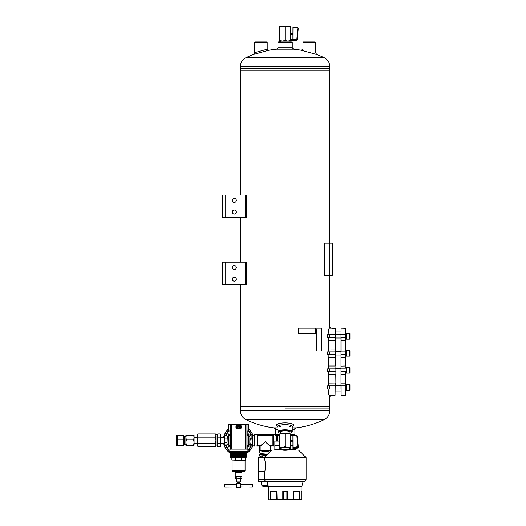 <?xml version="1.0" encoding="UTF-8"?>
<svg xmlns="http://www.w3.org/2000/svg" width="526" height="526" viewBox="0 0 526 526"><rect width="100%" height="100%" fill="white"/><g stroke="black" fill="none" stroke-linecap="round" stroke-linejoin="round"><path stroke-width="0.79" d="M240.349 70.931L240.349 195.047L240.349 70.931L329.822 70.931L240.349 70.931L240.349 68.465L285.085 68.465L240.349 68.465L240.349 66.671C240.513 62.587 242.407 59.589 246.023 57.676L324.154 57.676A90.498 90.498 0 0 0 315.955 54.237M240.349 217.416L240.349 262.152L240.349 217.416M240.349 284.52L240.349 406.447L329.822 406.447L240.349 406.447L240.349 284.52M225.141 195.047L222.459 195.047L222.459 217.416L245.274 217.416L245.274 195.047L225.141 195.047L225.141 217.416M245.274 195.047L246.582 195.047L246.582 217.416L245.274 217.416M232.301 200.413A2.012 2.012 0 0 0 235.319 202.155A2.012 2.012 0 0 0 235.319 198.67A2.012 2.012 0 0 0 232.301 200.413M232.301 212.044A2.012 2.012 0 0 0 235.319 213.786A2.012 2.012 0 0 0 235.319 210.301A2.012 2.012 0 0 0 232.301 212.044M225.141 262.152L222.459 262.152L222.459 284.52L245.274 284.52L245.274 262.152L225.141 262.152L225.141 284.52M245.274 262.152L246.582 262.152L246.582 284.52L245.274 284.52M232.301 267.524A2.012 2.012 0 0 0 235.319 269.266A2.012 2.012 0 0 0 235.319 265.781A2.012 2.012 0 0 0 232.301 267.524M232.301 279.155A2.012 2.012 0 0 0 235.319 280.897A2.012 2.012 0 0 0 235.319 277.412A2.012 2.012 0 0 0 232.301 279.155M277.932 42.402L278.379 41.955L291.798 41.955L292.246 42.402L277.932 42.402L277.932 49.089A90.498 90.498 0 0 0 268.635 50.318L253.92 54.342L254.669 52.659L254.669 42.402L267.195 42.402L267.195 49.227L254.597 52.679M279.497 435.278L275.696 435.278L275.243 434.831L279.497 434.831M294.928 428.125L294.928 434.831L290.681 434.831M292.246 429.38L294.928 429.38L296.269 427.875L292.246 427.875M277.932 427.875L273.908 427.875L275.243 429.38L277.932 429.38M315.547 52.666L316.711 54.513L301.056 50.226A90.498 90.498 0 0 0 292.246 49.089M292.246 47.748L277.932 47.748L276.591 49.207L293.587 49.207L292.246 47.748L292.246 42.402M289.399 426.685A7.16 1.854 180 0 0 291.792 425.856M278.385 425.856A7.16 1.854 180 0 0 280.779 426.685M292.246 426.737L293.324 425.639A8.501 2.203 180 0 0 285.085 422.897A8.501 2.203 180 0 0 276.847 425.639L277.932 426.737M292.029 426.961A7.16 1.854 180 0 0 292.246 426.507A7.16 1.854 180 0 0 285.085 424.653A7.16 1.854 180 0 0 277.932 426.507A7.16 1.854 180 0 0 278.149 426.961M289.859 432.425A4.931 1.276 180 0 0 289.826 431.747A4.931 1.276 180 0 0 285.085 430.82A4.931 1.276 180 0 0 280.345 431.747A4.931 1.276 180 0 0 280.312 432.425M289.859 433.319A6.713 1.736 180 0 0 291.555 432.563A6.713 1.736 180 0 0 285.085 430.36A6.713 1.736 180 0 0 278.622 432.563A6.713 1.736 180 0 0 280.312 433.319M291.555 432.563L291.983 432.162A7.16 1.854 180 0 0 292.246 431.668A7.16 1.854 180 0 0 285.085 429.814A7.16 1.854 180 0 0 277.932 431.668A7.16 1.854 180 0 0 278.195 432.162L278.622 432.563M245.464 284.52L245.464 262.152M245.464 217.416L245.464 195.047M240.349 66.671L329.822 66.671L329.822 68.465L285.085 68.465L329.822 68.465L329.822 243.163L324.457 243.163L324.457 275.368L329.822 275.368L329.822 243.163L332.281 243.163L332.281 275.368L329.822 275.368L329.822 327.238M285.085 408.906L329.822 408.906L285.085 408.906M267.195 42.402L266.748 41.955L255.117 41.955L254.669 42.402M332.616 271.265L332.761 274.039A3.38 3.38 0 0 0 332.997 273.264L332.997 272.106A3.38 3.38 0 0 0 332.761 271.331M332.281 243.61L332.281 274.92M332.504 273.579L332.504 244.952M332.616 244.426L332.761 247.2A3.38 3.38 0 0 0 332.997 246.424L332.997 245.267A3.38 3.38 0 0 0 332.761 244.491A3.38 3.38 0 0 1 332.997 245.267L332.886 245.399M302.983 42.402L315.508 42.402L315.061 41.955L303.43 41.955L302.983 42.402L302.983 50.627M330.736 395.263L329.407 396.604L329.407 395.263L335.075 395.263L335.075 328.158L329.914 328.158M329.407 396.604L329.822 396.604L329.822 410.701C329.657 414.79 327.77 417.789 324.154 419.702L246.023 419.702A90.498 90.498 0 0 0 275.243 428.032M327.619 368.871L327.619 371.553L329.427 371.553L329.427 368.871L327.619 368.871M330.736 328.158L331.163 328.158L329.822 326.817L329.407 326.817L329.407 328.158L330.736 328.158L329.407 326.817M327.619 334.424L327.619 337.554L329.427 337.554L329.427 334.424L327.619 334.424M327.619 351.868L327.619 354.55L329.427 354.55L329.427 351.868L327.619 351.868M327.619 385.867L327.619 388.997L329.427 388.997L329.427 385.867L327.619 385.867M329.427 385.867L335.193 385.867L335.193 383.092M335.193 385.867L335.075 395.263M345.483 366.096L345.483 328.27L341.118 328.158L341.006 337.554L341.006 334.424L335.193 334.424L335.193 328.27L331.163 328.158M329.427 334.424L335.193 334.424L335.193 337.554L329.427 337.554M335.193 366.096L335.193 337.554M329.283 395.131L329.473 395.263C328.809 394.894 328.369 392.804 328.158 388.997M329.381 395.171C328.711 394.816 328.277 392.764 328.066 388.997M328.066 334.424C328.277 330.657 328.717 328.599 329.381 328.25M328.158 334.424C328.369 330.598 328.809 328.513 329.473 328.158L329.283 328.29M328.066 351.868L328.448 349.08L328.066 337.554M328.066 368.871L328.448 366.076L328.066 354.55M328.066 385.867L328.448 383.079L328.066 371.553M328.158 371.553L328.533 374.413L335.075 374.413L335.075 366.004L328.533 366.004L328.158 368.871M328.448 374.341L328.158 385.867M335.193 374.321L335.075 383.007L328.448 383.079M328.158 354.55L328.448 366.076M328.158 337.554L328.533 340.414L328.158 351.868M332.215 328.421L333.694 328.421L332.215 328.421M345.483 371.553L345.483 395.151L341.118 395.263L341.118 388.997L345.365 388.997L345.365 385.867L341.118 385.867L341.118 395.263M341.006 337.554L341.006 388.997L329.427 388.997M341.118 328.158L341.006 334.424L345.365 334.424L345.365 340.414L341.006 340.329M341.006 351.868L341.006 385.867M345.483 354.55L345.365 351.868L341.118 351.868L341.118 337.554L345.483 337.554M345.707 350.369L345.483 349.81M345.483 349.455L345.483 348.468M345.707 348.468L345.483 347.127M345.707 347.127L345.483 345.786M345.707 345.786L345.483 344.445M345.483 344.083L345.483 343.103M345.483 342.742L345.483 341.755M345.707 341.755L345.483 341.275M345.707 373.052L345.483 373.611M345.483 373.966L345.483 374.953M345.483 375.308L345.483 376.294M345.707 376.294L345.483 377.635M345.707 377.635L345.483 378.976M345.483 379.338L345.483 380.318M345.483 380.679L345.483 381.666M345.483 385.867L345.365 374.413L341.006 374.321M341.006 366.096L345.365 366.004L345.365 357.417L341.006 357.325M345.483 349.1L345.483 340.329M345.365 328.158L345.483 334.424M345.483 388.997L345.365 395.263M341.006 349.1L345.365 349.008L345.483 351.868M341.006 354.55L345.365 354.55L345.483 357.325M341.006 371.553L345.365 371.553L345.483 374.321M345.483 383.618L345.483 384.079M345.707 383.618L345.483 382.29M345.483 341.131L345.483 340.664M345.707 340.453L345.483 339.342M345.707 375.308L345.707 374.953M345.707 373.966L345.707 373.611M345.707 380.679L345.707 380.318M345.707 379.338L345.707 378.976M345.483 361.888L345.483 361.533M345.483 363.229L345.483 362.874M345.483 364.571L345.483 364.216M345.483 366.898L345.483 367.26M345.483 365.557L345.483 365.918M345.483 360.192L345.483 360.547M345.483 358.85L345.483 359.205M345.483 356.523L345.483 356.161M345.483 357.864L345.483 357.502M345.707 342.742L345.707 343.103M345.707 344.083L345.707 344.445M345.707 349.455L345.707 349.81M345.707 382.021L345.707 381.666M346.378 339.119L346.378 333.306L349.599 333.306L349.599 339.119L346.378 339.119M349.599 339.119L349.954 338.764L349.954 333.662L349.599 333.306M341.006 351.421L335.193 351.421M346.378 356.122L346.378 350.303L349.599 350.303L349.599 356.122L346.378 356.122M349.599 356.122L349.954 355.76L349.954 350.658L349.599 350.303M346.378 367.372L345.483 367.391L346.378 367.372M341.006 368.424L335.193 368.424M346.378 373.118L346.378 367.299L349.599 367.299L349.599 373.118L346.378 373.118M349.599 373.118L349.954 372.763L349.954 367.661L349.599 367.299M341.006 385.42L335.193 385.42M346.378 390.114L346.378 384.302L349.599 384.302L349.599 390.114L346.378 390.114M349.599 390.114L349.954 389.759L349.954 384.657L349.599 384.302M332.616 274.105L332.761 274.039A3.38 3.38 0 0 0 332.997 273.264L332.886 272.238M282.219 450.046L271.666 450.046L264.059 457.646L258.246 457.646L258.246 471.309L264.723 471.309C266.761 467.016 264.407 457.245 264.059 457.646L306.112 457.646L298.505 450.046L287.959 450.046M266.432 481.356L258.246 481.356L266.432 481.356C265.38 481.362 264.749 480.619 264.545 479.12L306.112 479.12C305.981 480.481 305.238 481.224 303.877 481.356L266.432 481.356L266.991 481.356L268.293 486.221L301.878 486.221L303.186 481.356M279.497 441.097L274.861 441.097L274.861 445.568L279.497 445.568M290.681 445.568L292.956 445.568M289.76 449.598L295.316 449.598L295.316 448.283M258.246 479.12L258.246 472.979L264.545 472.979L264.723 471.309L264.545 479.12L258.246 479.12L258.246 481.356M298.137 491.646L299.642 491.317L293.403 491.317L293.087 499.7L287.327 499.7L301.267 499.7A0.447 0.447 0 0 0 301.714 499.253L301.707 499.253A0.447 0.441 90 0 1 301.267 499.7L293.837 499.7L301.319 499.7L301.707 499.253L301.707 491.199L301.319 491.646L301.865 491.199L301.878 486.221M275.269 491.646L276.775 491.317L270.535 491.317L270.535 499.253L276.775 499.253L277.09 499.7L270.851 499.7L282.85 499.7L283.297 499.253L282.791 499.253L282.85 499.7L287.327 499.7L287.387 491.199L282.791 491.199L283.297 491.646L283.297 499.253L286.874 499.253A0.447 0.447 0 0 0 287.327 499.7M270.851 499.7L270.463 499.253A0.447 0.388 90 0 0 270.851 499.7L276.341 499.7M293.403 491.317L293.304 499.253L286.874 499.253L286.874 491.646L283.297 491.646M258.246 472.979L258.246 471.309M295.316 449.598L295.763 450.046M293.087 499.7L293.403 499.253L299.642 499.253L299.715 491.199L293.304 491.199M286.88 491.646L287.387 491.199M268.858 491.646L268.313 491.199L268.313 486.34L301.865 486.34M282.85 499.7A0.447 0.447 0 0 0 283.297 499.253A0.447 0.447 0 0 1 282.85 499.7M270.535 491.317L270.463 499.253L268.47 499.253L268.47 491.199M282.791 491.199L282.791 499.253L276.775 499.253L276.873 491.199L270.463 491.199M290.681 435.12L296.388 435.12L297.308 436.041L298.255 446.725L297.433 448.106L298.255 447.238L297.44 448.093L292.956 448.481L292.916 435.594L290.681 435.594M292.916 441.248L292.956 442.182M296.388 435.12L297.308 436.041L296.408 435.199L292.916 435.199L292.916 435.594M290.681 434.542L287.886 433.286A5.589 1.447 180 0 1 290.043 433.871L290.681 434.187L290.681 447.481L287.886 447.547L285.085 446.646L282.291 447.547L279.497 447.481L279.497 448.803A5.589 1.447 -0 0 1 282.291 447.547A5.589 1.447 -0 0 1 287.886 447.547A5.589 1.447 -0 0 1 290.681 448.803L290.681 449.151L290.681 448.803A5.589 1.447 -0 0 1 290.043 449.474A5.589 1.447 -0 0 1 287.886 450.052A5.589 1.447 -0 0 1 282.291 450.052A5.589 1.447 -0 0 1 280.134 449.474A5.589 1.447 -0 0 1 279.497 448.803M285.085 433.352L282.291 433.286A5.589 1.447 180 0 1 287.886 433.286L285.085 433.352L285.085 446.646M290.681 447.481L290.681 448.803M279.497 434.542L280.134 433.871A5.589 1.447 180 0 1 282.291 433.286L279.497 434.187L279.497 447.481M289.846 448.803A4.754 1.23 -0 0 1 284.448 450.019A4.754 1.23 -0 0 1 280.503 448.474A4.754 1.23 -0 0 1 285.085 447.567A4.754 1.23 -0 0 1 289.668 448.474A4.754 1.23 -0 0 1 289.846 448.803M280.312 431.78L280.312 433.786M289.379 448.27A4.307 1.118 -0 0 1 289.399 448.369A4.307 1.118 -0 0 1 285.085 449.487A4.307 1.118 -0 0 1 280.779 448.369A4.307 1.118 -0 0 1 280.799 448.27M297.308 436.041L298.249 447.166M298.249 446.646L292.956 447.462M273.139 435.508L272.915 435.114L257.26 435.311L273.139 435.508L273.139 445.884L270.673 445.811L271.015 450.697M273.283 446.081L272.915 445.647L272.915 446.055L271.192 445.884L270.752 446.318M275.243 434.7L273.257 434.732M257.359 434.732L254.347 434.7L254.347 446.107L254.347 434.7M257.26 435.627L257.26 446.107L260.166 445.857L259.726 450.21L259.87 446.318L259.43 445.884L259.87 446.318M270.601 445.66L272.915 445.66L272.915 435.706L257.707 435.706L257.484 445.884L260.015 445.66C260.87 445.496 262.632 444.2 265.308 441.761C262.612 444.431 260.896 445.792 260.166 445.857L260.166 449.75A5.253 1.361 -0 0 0 265.308 450.835A5.253 1.361 -0 0 0 270.456 449.75L270.607 445.66C269.753 445.496 267.984 444.2 265.308 441.761C268.004 444.431 269.72 445.792 270.456 445.857L270.614 445.66M276.492 441.097L276.492 435.278L276.492 435.627L277.616 435.627M259.607 446.127L259.647 449.658M254.347 446.107L257.484 445.884L257.707 435.114M270.969 445.943L270.969 449.658M257.332 446.081L259.647 445.943M251.915 438.934L252.289 441.676L251.915 445.884L252.335 445.226L252.335 435.574L251.915 434.917L251.915 438.934L250.31 438.934L249.87 441.676L249.968 435.311M249.87 445.154L249.87 441.676L250.31 444.417L249.87 445.154L250.31 445.884L249.968 445.489M249.87 435.653L250.31 434.917L249.87 436.922L250.31 438.934M251.915 444.417L250.31 444.417M251.915 445.884L250.31 445.884M251.915 434.917L250.31 434.917M247.075 431.004L248.653 431.004L248.653 424.482L247.069 424.456L247.089 449.086L246.99 424.456L228.521 424.482L228.521 431.004L230.105 431.004M230.099 434.601L229.974 431.004M229.974 450.177L230.099 446.199M229.862 451.696L229.862 452.59L247.312 452.59L247.312 451.696L229.862 451.696L247.2 451.584L230.04 451.472M230.04 448.257L230.04 450.177M247.075 434.601L248.206 434.542M247.2 450.177L247.2 446.258L248.206 446.258M247.075 434.627L248.206 434.627L248.206 433.911L248.989 433.911L248.989 446.909L248.206 446.909L248.989 446.909M247.075 435.436L248.206 435.436L248.206 446.909M236.687 425.712L240.494 425.712M247.141 448.257L247.141 450.177M247.2 434.542L247.2 431.004M247.029 424.508C249.192 424.475 249.192 424.475 247.029 424.508M230.145 424.508C227.988 424.475 227.988 424.475 230.145 424.508M236.674 427.408L236.805 426.869L239.1 426.501L240.421 427.079L239.1 427.908L236.674 427.408M248.206 433.911L248.989 433.911M229.974 434.542L228.968 434.542M230.099 434.627L228.968 434.627L228.968 433.957L228.185 433.957L228.185 446.955L228.968 446.955L228.185 446.955M230.099 435.436L228.968 435.436L228.968 445.364L230.099 445.364M230.099 446.173L228.968 446.173L228.968 446.955M229.974 446.258L228.968 446.258M228.968 433.957L228.185 433.957M229.487 450.177L228.968 450.197L229.014 451.433L248.167 451.433L248.206 450.197L247.075 450.177L247.075 449.099L230.105 449.099L230.099 450.177L229.487 450.177A13.354 13.354 0 0 1 226.029 444.93M245.188 451.564L229.119 451.538L245.188 451.564M237.022 425.79L240.435 425.712A0.388 0.388 0 0 1 240.823 426.099L240.823 427.842A0.388 0.388 0 0 1 240.435 428.23L236.739 428.23A0.388 0.388 0 0 1 236.352 427.842L236.352 426.099A0.388 0.388 0 0 1 236.739 425.712L237.022 425.909M230.191 449.053L230.125 424.456L230.191 449.053L246.99 449.053M236.739 428.618A0.776 0.776 0 0 1 235.964 427.842L235.964 426.099A0.776 0.776 0 0 1 236.739 425.324L240.435 425.324A0.776 0.776 0 0 1 241.21 426.099L241.21 427.842A0.776 0.776 0 0 1 240.435 428.618L236.739 428.618L236.739 428.23M231.591 426.948L230.303 426.994L230.967 425.199L231.591 426.948L230.303 426.994M247.095 448.251L247.102 450.177M230.079 450.177L230.079 448.251M230.552 426.691L230.967 425.199M230.947 425.573L231.341 426.691M252.434 484.341L252.789 484.702L252.434 487.148L252.434 484.341L240.862 484.341L240.823 483.788L236.352 483.788L236.319 484.479M240.823 487.576L236.352 487.576A8.501 8.501 0 0 0 238.587 487.872L240.823 487.576L240.803 487.135M236.799 485.347L236.319 485.294L236.799 485.347M236.766 485.209L236.319 485.15L236.766 485.209M224.74 484.341L224.385 484.702L224.74 487.148L224.74 484.341L236.398 484.407M236.693 484.887L236.319 484.952L236.693 484.887M236.746 485.011L236.319 485.077L236.746 485.011M236.319 485.294L236.838 485.294M236.319 485.419L236.871 485.439M236.838 485.564L236.319 485.59L236.825 485.485M236.891 485.59L236.319 485.59M236.845 485.708L236.319 485.708L236.845 485.636M236.897 485.748L236.319 485.748M236.845 485.86L236.319 485.86L236.845 485.781M236.891 485.899L236.319 485.899M236.871 486.05L236.319 486.07L236.838 485.925M236.319 486.195L236.818 486.07M236.319 486.34L236.785 486.215M236.72 486.418L236.319 486.478L236.72 486.418M236.674 486.543L236.319 486.603L236.674 486.543M236.398 487.083L236.352 487.576M240.343 486.195L240.862 486.215L240.343 486.195M240.744 487.01L252.434 487.148M240.507 486.543L240.862 486.543L240.481 486.478M240.454 486.418L240.862 486.28L240.435 486.346M240.415 485.209L240.862 485.011L240.435 485.011L240.283 485.748L240.862 486.195M240.507 484.952L240.862 484.887L240.507 484.952M240.375 485.347L240.862 485.347L240.395 485.281M240.349 485.485L240.862 485.485L240.362 485.419M240.336 485.636L240.862 485.636L240.343 485.564M240.329 485.781L240.862 485.781L240.329 485.708M240.343 485.925L240.862 485.86L240.336 485.86M240.362 486.07L240.862 486.004L240.349 486.004M238.475 476.727L236.154 476.727M241.02 476.727L238.699 476.727M236.042 478.897L241.907 478.778L241.907 476.845L241.132 476.727M236.042 476.727L235.267 476.845L236.042 476.727M231.881 460.026L238.587 460.309L231.881 460.026L231.881 458.074L231.992 460.026M238.587 460.309L243.334 460.309L238.587 460.309M243.334 460.309L245.3 460.309L245.182 458.074L245.3 460.026M231.992 458.074L235.694 458.074L235.694 460.026M235.97 458.074L235.97 460.026M241.204 458.074L241.204 460.026M241.48 458.074L241.48 460.026M241.835 476.727L235.234 476.615L241.835 476.727M235.234 476.615L235.234 472.249L241.947 472.249L242.617 471.579L244.182 471.579L232.998 471.579L232.104 470.685L245.077 470.685L244.182 471.579M245.3 458.074L245.971 458.074M246.083 457.962L246.083 457.554L231.098 457.554L231.098 457.962M246.083 457.554L231.098 457.554M246.234 456.949L230.94 456.798L246.234 456.798L246.609 457.166L230.572 457.252M246.234 456.798L230.94 456.798M246.234 456.279L230.94 456.121L246.234 456.121L246.609 456.496L230.572 456.581M246.234 456.121L230.94 456.121M246.234 455.608L230.94 455.45L246.234 455.45L246.609 455.825L230.572 455.91M246.234 455.45L230.94 455.45M246.234 454.937L230.94 454.78L246.234 454.78L246.609 455.154L230.572 455.24M246.234 454.78L230.94 454.78M246.234 454.267L230.94 454.109L246.234 454.109L246.609 454.477L230.572 454.569M246.234 454.109L230.94 454.109M246.234 453.596L230.94 453.438L246.234 453.438L246.609 453.807L230.572 453.899M246.234 453.438L230.572 453.228A15.109 15.109 0 0 1 223.787 443.464M246.194 452.702L231.098 452.814L246.609 453.136L230.94 453.438M247.312 452.59L229.862 452.59M236.93 478.778L236.93 476.845M235.267 478.778L235.267 476.845L235.714 476.727M240.25 478.778L240.25 476.845M241.907 478.778L241.132 478.897L241.907 478.778M237.252 483.565L239.922 483.565L239.922 482.355L237.252 482.355L237.029 483.788M239.922 482.355L240.375 481.901L236.799 481.901L237.252 482.355M238.475 478.897L236.154 478.897M241.02 478.897L238.699 478.897M236.825 486.004L236.319 486.07M236.746 485.143L236.319 485.143M236.319 487.083L224.74 487.148M240.862 485.15L240.382 485.15M240.862 485.294L240.343 485.294M240.862 485.439L240.31 485.439M240.862 485.59L240.29 485.59M240.862 485.748L240.283 485.748M240.862 485.899L240.29 485.899M240.862 486.05L240.31 486.05M240.862 486.34L240.382 486.34M248.653 430.787A13.919 13.919 0 0 1 251.382 434.917M251.382 445.884A13.919 13.919 0 0 1 248.2 450.473M228.981 450.473A13.919 13.919 0 0 1 225.424 444.93M225.424 435.876A13.919 13.919 0 0 1 228.521 430.787M246.609 453.136L246.609 453.228A15.109 15.109 0 0 0 252.927 445.174M252.927 435.627A15.109 15.109 0 0 0 248.653 429.131M228.521 429.131A15.109 15.109 0 0 0 223.787 437.336M246.214 453.576A15.228 15.228 0 0 0 253.045 445.174M253.045 435.627A15.228 15.228 0 0 0 248.653 428.979M228.521 428.979A15.228 15.228 0 0 0 223.675 437.336M223.675 443.464A15.228 15.228 0 0 0 230.96 453.576M259.403 455.628L259.403 454.549C260.383 453.991 261.363 454.431 262.356 455.871L262.356 456.949L260.225 456.594L259.403 455.628M260.271 453.53L259.403 454.549M264.124 457.581L262.356 456.949M266.478 455.233L262.356 455.871M262.573 457.646A4.898 1.269 180 0 1 260.587 456.936L260.225 456.594M266.938 454.773A4.898 1.269 180 0 1 265.308 454.845A4.898 1.269 180 0 1 260.409 453.603M266.971 454.734A4.773 1.236 180 0 1 265.308 454.812A4.773 1.236 180 0 1 260.548 453.662M224.655 435.876L224.655 444.93L224.181 444.108L224.181 436.692L224.655 435.876L226.956 435.876L227.304 437.007L226.956 444.93L227.304 436.6L228.185 436.619M224.655 438.138L226.956 438.138M224.655 442.662L226.956 442.662M224.655 444.93L226.956 444.93L227.304 443.793L227.304 444.2L228.185 444.181M227.304 437.007L226.956 435.876M321.813 350.079L321.813 329.052L321.294 328.158L317.27 328.158L316.645 329.052L316.645 350.079L317.27 350.973L321.294 350.973L321.813 350.079M317.263 350.973L316.632 350.079L316.632 329.052L317.27 328.158M193.634 445.594L185.888 445.292L193.634 444.989L194.074 442.392L193.634 439.795L186.329 439.795L185.888 442.392L186.329 444.989M193.634 439.795L194.074 437.5L194.074 445.292L193.634 444.989M186.329 445.594L185.902 445.351M193.634 435.206L194.074 435.482L194.074 437.5L193.634 435.206L186.329 435.206L185.888 437.5L186.329 439.795M184.619 436.639L185.888 436.613L185.888 437.5L185.888 435.482L186.329 435.206M185.888 437.5L185.888 445.292M184.356 436.185L183.659 436.159L183.659 437.5L183.659 435.482L183.219 435.206L183.659 437.5L183.219 444.989L177.847 444.989L177.407 442.392L177.407 445.292L177.847 444.989M183.219 439.795L177.847 439.795L177.407 442.392L177.407 437.5L177.847 439.795M177.847 445.594L183.219 445.594L183.659 445.292L183.219 444.989M183.219 445.594L183.64 445.351M177.407 445.292L176.157 445.325L176.157 435.482L177.847 435.206L177.407 437.5L177.426 435.449M183.219 435.206L177.847 435.206M183.659 437.5L183.659 444.641L184.356 444.641L184.356 436.159L184.619 444.187L185.888 444.187M183.659 442.392L183.659 445.292M176.157 445.325L176.157 435.482M280.312 41.771L279.779 41.061M280.22 41.061L279.779 41.488M289.859 41.745L290.201 41.061M280.312 41.705A4.951 1.282 -0 0 1 280.273 41.061M289.905 41.061A4.951 1.282 -0 0 1 289.859 41.705M215.43 443.628L197.993 443.628L197.493 445.246L197.993 446.857L197.493 445.246L197.993 446.857L215.43 446.857L215.93 445.246L215.43 443.628L215.93 440.4L215.43 437.172L215.93 435.561L215.43 433.943L215.93 435.561L215.43 433.943L197.993 433.943L197.493 435.561L197.993 437.172L215.43 437.172M217.35 445.246L217.35 440.4L217.849 443.628L217.35 445.995L217.849 446.857L217.35 445.246L217.849 446.857L220.262 446.857L220.762 445.246L220.262 446.857L220.762 445.995L220.762 440.4L220.262 437.172L217.849 437.172L217.35 434.811L215.93 434.811M217.35 434.811L217.849 433.943L220.262 433.943L220.762 435.561L220.262 437.172M217.849 433.943L217.35 435.561L217.35 440.4L217.849 437.172M197.993 443.628L197.493 440.4L197.993 437.172M217.849 443.628L220.262 443.628L220.762 440.4L220.762 434.811L220.262 433.943M220.262 443.628L220.762 445.246M197.493 445.246L197.493 434.811L197.993 433.943M217.35 445.995L215.93 445.995L215.93 435.561M298.308 328.158L315.593 328.158L315.593 333.754L298.308 333.754L298.275 328.158L298.308 333.754M290.681 40.305L296.375 40.305L296.408 39.864L292.916 39.864L292.916 34.663L290.681 34.663M292.956 26.898L297.44 27.293L292.956 26.898L292.916 34.663M297.571 36.051L298.249 28.259L297.269 39.489L297.308 39.049L296.408 39.864L296.408 39.43L292.916 39.43M285.085 40.561L287.886 41.061L279.497 41.061L279.497 40.561L282.291 41.061L285.085 40.561L285.085 26.8L287.886 26.3L290.681 26.3L290.681 41.061L287.886 41.061L290.681 40.561M279.497 40.561L279.497 26.8L282.291 26.3L287.886 26.3L290.681 26.8M279.497 26.8L279.497 26.3L285.085 26.8M280.312 41.955L280.312 41.061M298.249 28.259L297.44 27.293L298.249 28.259L297.808 28.194L296.861 38.983L297.308 39.049M246.023 419.702C242.407 417.789 240.513 414.79 240.349 410.701L329.822 410.701M335.193 354.55L329.427 354.55M335.193 351.868L329.427 351.868M335.193 371.553L329.427 371.553M335.193 368.871L329.427 368.871M328.448 357.345L335.193 357.325M328.448 340.342L335.193 340.329M328.448 349.08L335.193 349.1M345.483 368.871L341.006 368.871M345.483 383.092L341.006 383.092M274.861 445.568L274.861 449.598L280.417 449.598M277.09 499.7L276.873 491.199M301.707 499.253L299.715 499.253L299.715 491.199M299.715 499.253L299.327 499.7A0.447 0.388 -90 0 0 299.715 499.253M268.464 491.284L268.47 499.253A0.447 0.447 0 0 0 268.911 499.7A0.447 0.441 -90 0 1 268.47 499.253L268.464 491.54M292.916 440.084L290.681 440.084M292.916 440.512L290.681 440.512M296.861 435.995L297.808 446.6M296.408 435.554L292.916 435.554M292.956 447.981L297.44 447.593L297.4 447.08M292.916 435.272L290.681 435.272M292.956 448.481L297.433 448.093M259.43 445.884L257.707 445.884M273.362 435.311L273.362 446.107L274.861 446.107M276.268 441.097L276.268 435.278M272.915 434.752L257.707 434.752L272.915 434.752M257.707 446.055L259.607 446.147L259.607 452.715A5.701 1.479 -0 0 0 265.308 454.194A5.701 1.479 -0 0 0 267.649 454.063M259.726 450.21A5.701 1.479 -0 0 0 265.308 451.38A5.701 1.479 -0 0 0 270.897 450.21M259.936 453.215A5.477 1.42 -0 0 0 265.308 454.352A5.477 1.42 -0 0 0 267.478 454.234L260.304 453.55L259.607 452.715M271.192 445.884L272.915 445.884M257.484 435.508L272.915 435.449L272.915 435.114M259.943 449.98A5.477 1.42 -0 0 0 265.308 451.111A5.477 1.42 -0 0 0 270.673 449.98M247.075 445.634L248.206 445.634M247.075 446.166L248.206 446.166M248.206 436.041L248.989 436.041M248.206 446.37L248.989 446.37M248.206 436.199L248.989 436.199M228.968 436.041L228.185 436.041M228.968 444.759L228.185 444.759M228.968 446.89L228.185 446.89M228.968 436.199L228.185 436.199M228.968 444.601L228.185 444.601M246.924 449.053L246.924 424.456M245.524 449.033L245.524 424.456M245.175 449.033L245.175 424.456M231.999 449.033L231.999 424.456M231.65 449.033L231.65 424.456M230.25 449.053L230.25 424.456M237.022 425.836L240.152 425.836M236.352 427.842L235.964 427.842M236.352 426.099L235.964 426.099M236.739 425.712L236.739 425.324M240.435 425.712L240.435 425.324M240.823 426.099L241.21 426.099M240.823 427.842L241.21 427.842M240.435 428.23L240.435 428.618M248.075 431.004A13.354 13.354 0 0 1 250.764 434.917M250.764 445.884A13.354 13.354 0 0 1 247.68 450.177M226.029 435.876A13.354 13.354 0 0 1 229.099 431.004M263.401 486.451A2.426 0.625 0 0 0 267.215 486.451M268.102 485.498A3.794 0.98 180 0 1 265.308 485.814A3.794 0.98 180 0 1 261.659 485.097L262.822 486.182A2.584 0.671 0 0 0 265.308 486.668A2.584 0.671 0 0 0 267.8 486.182L268.188 485.82M268.069 485.38A3.86 0.999 180 0 1 265.308 485.682A3.86 0.999 180 0 1 261.448 484.683L261.659 485.097A3.794 0.98 180 0 1 261.521 484.867M292.916 39.318L290.681 39.318M292.916 34.282L290.681 34.282M296.408 39.43L296.861 38.983M297.808 28.194L297.4 27.707L292.956 27.319M292.916 39.706L290.681 39.706M297.44 27.293L297.4 27.707M277.932 47.748L277.932 45.709M254.222 54.237A90.498 90.498 0 0 0 246.023 57.676M329.822 66.671C329.657 62.587 327.77 59.589 324.154 57.676M275.243 428.125L275.243 434.831M294.034 428.125A90.498 90.498 0 0 0 324.154 419.702M240.349 410.701L240.349 406.447M301.056 50.226L303.002 49.234M268.635 50.318L267.208 49.227M277.932 426.507L277.932 431.668M292.246 426.507L292.246 431.668M332.886 273.132L332.997 272.126M332.997 246.405L332.997 245.287L332.886 246.293M315.508 42.402L315.508 52.653M329.822 396.604L331.163 395.263M335.193 331.959L341.006 331.959M335.193 391.909L341.006 391.909M346.378 339.053L345.483 339.053L346.378 339.053M341.006 338.001L335.193 338.001M346.378 356.049L345.483 356.049L346.378 356.049M341.006 354.997L335.193 354.997M346.378 373.052L345.483 373.052M341.006 372L335.193 372M346.378 390.049L345.483 390.049M277.616 435.278L277.616 441.097M306.112 479.12L306.112 457.646M274.861 449.598L274.414 450.046M301.714 499.312L301.714 491.54M301.714 491.284L301.714 499.253M301.865 491.199L301.418 491.646M268.313 491.199L268.76 491.646M268.464 499.253A0.447 0.447 0 0 0 268.911 499.7M292.916 441.827L290.681 441.827M280.134 449.474L279.497 449.158M290.043 449.474L290.681 449.158M289.859 431.78L289.859 433.786M272.915 446.055L271.028 446.12M254.124 435.627L252.335 435.627M254.124 445.174L252.335 445.174M248.989 444.233L249.87 444.233M248.989 436.567L249.87 436.567M241.467 476.727L241.907 476.845M241.947 472.249L241.947 476.615M235.234 472.249L234.563 471.579M232.104 460.309L232.104 470.685M245.077 460.309L245.077 470.685M230.94 456.949L230.572 457.166M230.94 456.279L230.572 456.496M230.94 455.608L230.572 455.825M230.94 454.937L230.572 455.154M230.94 454.267L230.572 454.477M230.94 453.596L230.572 453.807M230.986 452.702L230.572 453.136M236.799 478.897L236.799 481.901M240.375 478.897L240.375 481.901M261.448 484.683L261.448 481.356M262.822 486.182C262.198 486.774 268.372 486.78 267.8 486.182M184.619 444.187L184.356 444.641M194.074 443.464L197.493 443.464M194.074 437.343L197.493 437.336M224.181 437.336L220.762 437.33M224.181 443.464L220.762 443.471M215.93 445.995L215.43 446.857M292.916 33.677L290.681 33.677M289.859 41.955L289.859 41.061M296.375 40.305L297.269 39.489"/></g></svg>
